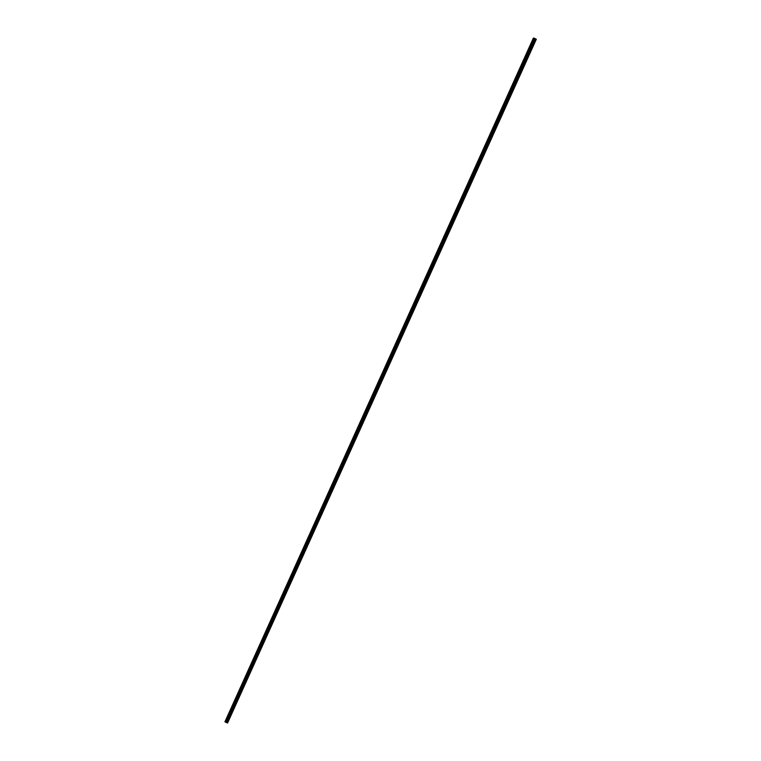 <?xml version="1.0" encoding="UTF-8"?>
<svg xmlns="http://www.w3.org/2000/svg" width="761" height="761" viewBox="0 0 761 761"><rect width="100%" height="100%" fill="white"/><g stroke="black" fill="none" stroke-linecap="round" stroke-linejoin="round"><path stroke-width="1.14" d="M225.931 722.218L226.483 722.474L225.893 722.265M225.751 722.065L227.615 722.95L226.027 722.455M226.274 722.256L534.973 38.545L534.46 38.278L533.984 38.145L225.275 721.856M534.973 38.554L226.302 722.275M226.34 722.389L534.983 38.64L226.198 722.427M535.05 38.678L226.455 722.436M535.164 38.725L226.721 722.57M226.921 722.589L535.63 38.878L226.873 722.579M535.63 38.878L226.978 722.617M227.606 722.94L536.22 39.172L535.706 38.916L226.997 722.617M533.385 38.05L224.933 721.799M533.642 38.088L224.99 721.828M533.699 38.117L225.018 721.828M533.718 38.126L225.113 721.885M533.803 38.212L225.123 721.932M534.232 38.193L225.522 721.894M534.46 38.278L225.751 721.989M536.22 39.172L227.52 722.883M536.324 39.239L227.615 722.95"/></g></svg>
